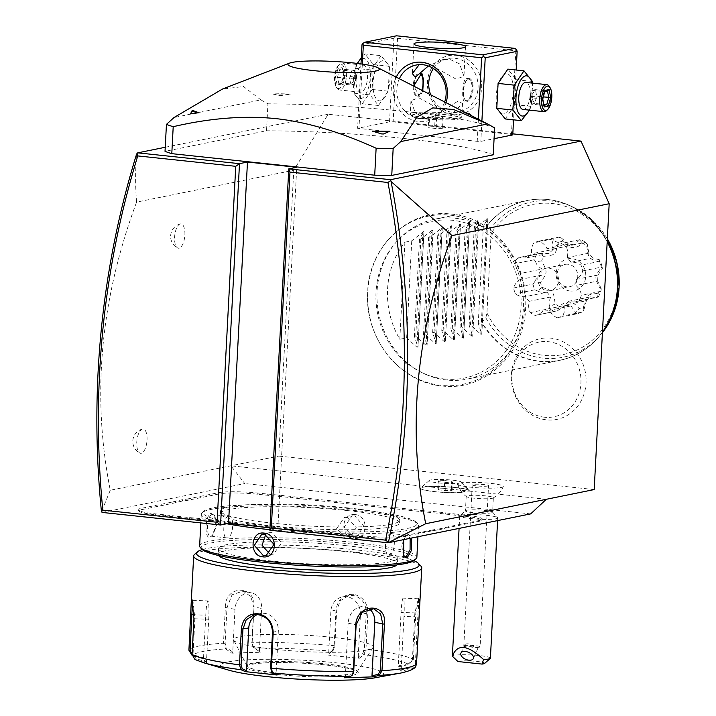 <?xml version="1.0" encoding="UTF-8"?>
<svg xmlns="http://www.w3.org/2000/svg" width="716" height="716" viewBox="0 0 716 716"><rect width="100%" height="100%" fill="white"/><g stroke="black" fill="none" stroke-linecap="round" stroke-linejoin="round"><path stroke-width="0.54" stroke-dasharray="3.58 2.69" d="M594.199 489.574L278.775 456.092L293.748 170.256L328.161 114.256L512.817 133.856M449.988 215.131A85.831 77.57 78.5 0 1 523.315 308.515A85.831 77.57 78.5 0 1 441.074 385.378A85.831 77.57 78.5 0 1 367.747 291.994A85.831 77.57 78.5 0 1 449.988 215.131M550.846 338.131A41.206 37.241 -101.5 0 0 511.358 375.032A41.206 37.241 -101.5 0 0 546.568 419.862A41.206 37.241 -101.5 0 0 586.055 382.962A41.206 37.241 -101.5 0 0 550.846 338.131M136.47 154.504C135.306 171.616 135.342 187.494 136.595 202.109L293.748 170.256M328.161 114.256L165.244 147.272M136.595 202.109C100.383 299.494 91.603 395.536 110.264 490.245L278.775 456.092M180.369 223.92A12.235 5.039 96.1 0 0 180.226 223.956A12.235 5.039 96.1 0 0 174.722 235.519A12.235 5.039 96.1 0 0 177.666 247.987A12.235 5.039 96.1 0 0 179.098 248.184A12.235 5.039 96.1 0 0 184.862 235.009A12.235 5.039 96.1 0 0 180.369 223.92M142.538 429.009A12.235 5.039 96.1 0 0 142.394 429.045A12.235 5.039 96.1 0 0 136.899 440.608A12.235 5.039 96.1 0 0 139.844 453.076A12.235 5.039 96.1 0 0 141.267 453.282A12.235 5.039 96.1 0 0 147.04 440.107A12.235 5.039 96.1 0 0 142.538 429.009M102.263 512.441L244.809 483.551L230.874 465.803L546.308 499.285M110.264 490.245L101.457 511.806M530.672 513.891L244.809 483.551M269.968 527.773L277.817 528.605L296.755 167.267M269.843 530.225L277.817 528.605M188.478 500.144L187.547 498.963A56.009 6.578 -177 0 1 181.954 499.786L175.25 501.146A56.009 6.578 -177 0 1 171.625 502.185L140.819 508.432A29.911 3.508 3 0 0 138.242 510.168A29.911 3.508 3 0 0 155.381 513.846L165.289 514.902A56.009 6.578 -177 0 1 174.785 516.048L175.277 517.05A57.101 6.704 3 0 0 165.682 515.887L155.775 514.84A28.819 3.383 -177 0 1 139.262 511.287A28.819 3.383 -177 0 1 141.741 509.613L172.556 503.366A57.101 6.704 3 0 0 176.226 502.319L182.84 500.985A57.101 6.704 3 0 0 188.478 500.144L219.293 493.897A28.819 3.383 -177 0 1 257.5 494.219L267.408 495.275A57.101 6.704 3 0 0 277.915 496.251L292.209 497.763A57.101 6.704 3 0 0 301.812 498.927L420.194 511.493A57.101 6.704 3 0 0 430.701 512.468L445.003 513.981A57.101 6.704 3 0 0 454.597 515.144L464.505 516.191A28.819 3.383 -177 0 1 480.973 520.541A28.819 3.383 -177 0 1 478.539 521.418L447.724 527.665A57.101 6.704 3 0 0 444.054 528.712L437.44 530.046A57.101 6.704 3 0 0 431.802 530.887L400.987 537.134A28.819 3.383 -177 0 1 362.779 536.812L352.872 535.756A57.101 6.704 3 0 0 342.364 534.78L328.071 533.268A57.101 6.704 3 0 0 318.477 532.104L200.086 519.539A57.101 6.704 3 0 0 189.579 518.563L175.277 517.05M187.547 498.963L218.362 492.715A29.911 3.508 3 0 1 258.011 493.047L267.918 494.103A56.009 6.578 -177 0 0 278.327 495.069L292.826 496.6L292.209 497.763M301.812 498.927L302.322 497.754A56.009 6.578 -177 0 1 292.826 496.6M302.322 497.754L420.704 510.32A56.009 6.578 -177 0 0 431.122 511.287L445.612 512.826L445.003 513.981M454.597 515.144L455.108 513.972A56.009 6.578 -177 0 1 445.612 512.826M455.108 513.972L465.015 515.028A29.911 3.508 3 0 1 482.11 519.539A29.911 3.508 3 0 1 479.577 520.442L448.762 526.69A56.009 6.578 -177 0 0 445.146 527.728L438.443 529.088L437.44 530.046M431.802 530.887L432.849 529.912A56.009 6.578 -177 0 1 438.443 529.088M432.849 529.912L402.034 536.159A29.911 3.508 3 0 1 362.385 535.828L352.478 534.771A56.009 6.578 -177 0 0 342.06 533.805L327.57 532.265L328.071 533.268M318.477 532.104L318.074 531.12A56.009 6.578 -177 0 1 327.57 532.265M318.074 531.12L199.683 518.554A56.009 6.578 -177 0 0 189.275 517.587L174.785 516.048M461.328 482.763A16.316 1.915 3 0 0 461.596 482.154A16.316 1.915 3 0 0 445.504 479.613A16.316 1.915 3 0 0 429.242 480.454A16.316 1.915 3 0 0 439.239 482.987A16.316 1.915 3 0 0 458.356 483.363C457.748 484.956 458.956 487.981 461.99 492.438A24.362 2.864 -177 0 1 435.48 491.659A24.362 2.864 -177 0 1 420.659 488.231A24.362 2.864 -177 0 1 420.847 487.909A24.362 2.864 -177 0 1 445.137 486.656A24.362 2.864 -177 0 1 469.168 490.442A24.362 2.864 -177 0 1 469.32 490.782A24.362 2.864 -177 0 1 469.257 490.961L461.328 482.763A22.957 2.694 -177 0 1 487.587 483.049A22.957 2.694 -177 0 1 503.294 486.558A22.957 2.694 -177 0 1 501.209 487.453A22.957 2.694 -177 0 1 475.889 487.659A22.957 2.694 -177 0 1 457.488 484.159A22.957 2.694 -177 0 1 458.356 483.363M389.549 121.827L393.925 38.234L395.805 36.901L397.532 38.261L515.815 50.818L511.439 134.411L393.156 121.863L389.549 121.827L357.615 128.298L477.223 141.347L480.83 141.383L494.085 138.698M511.439 134.411L512.763 134.912M493.235 154.844A174.024 20.424 3 0 0 266.522 130.777L165.029 151.345M397.532 38.261L393.156 121.863M453.004 114.658A29.911 27.029 -101.5 0 0 481.662 87.871A29.911 27.029 -101.5 0 0 456.11 55.329A29.911 27.029 -101.5 0 0 427.452 82.116A29.911 27.029 -101.5 0 0 453.004 114.658M516.164 70.007L513.551 119.823M515.815 50.818L516.549 49.717M481.895 121.049L480.83 141.383M505.809 73.784A20.227 8.324 96.1 0 0 496.278 95.559A20.227 8.324 96.1 0 0 503.706 113.898A20.227 8.324 96.1 0 0 513.238 92.122A20.227 8.324 96.1 0 0 505.809 73.784M478.386 119.25L477.223 141.347M362.332 64.109L358.94 128.791M446.032 102.674A29.911 27.029 78.5 0 1 418.788 121.586A29.911 27.029 78.5 0 1 396.243 77.158M360.989 63.912L357.615 128.298M393.925 38.234L362.001 44.705M382.595 60.708A20.227 8.324 96.1 0 0 373.063 82.483A20.227 8.324 96.1 0 0 380.491 100.822A20.227 8.324 96.1 0 0 390.023 79.046A20.227 8.324 96.1 0 0 382.595 60.708M396.53 35.8L395.805 36.901M419.182 64.646L421.679 63.912L428.034 63.688L456.065 79.1L463.959 76.263L459.609 63.894L449.702 59.294L442.425 59.705L428.374 65.997M444.672 101.976A27.19 24.577 78.5 0 1 426.888 118.346A27.19 24.577 78.5 0 1 420.068 118.659A27.19 24.577 78.5 0 1 399.349 78.751M446.874 113.226L453.219 113.003L462.536 103.364L457.39 101.484L432.482 117.209L425.206 117.621L415.28 113.012L410.948 100.652L418.815 97.797L446.874 113.226A25.83 3.034 -177 0 0 410.241 114.077A25.83 3.034 -177 0 0 410.402 114.444A25.83 3.034 -177 0 0 425.206 117.621A25.83 3.034 3 0 0 461.632 117.129A25.83 3.034 3 0 0 461.829 116.78A25.83 3.034 3 0 0 446.874 113.226M430.692 94.807A27.19 24.577 -101.5 0 0 452.002 112.188A27.19 24.577 -101.5 0 0 458.813 111.875A27.19 24.577 -101.5 0 0 478.02 84.076A27.19 24.577 -101.5 0 0 454.83 58.256A27.19 24.577 -101.5 0 0 448.019 58.578A27.19 24.577 -101.5 0 0 433.404 68.503M464.926 101.001C473.562 100.705 474.824 76.675 466.107 78.348C462.473 79.181 461.22 103.211 464.926 101.001L467.083 101.332A11.42 4.699 -83.9 0 1 465.105 99.882A11.42 4.699 -83.9 0 1 463.619 89.473A11.42 4.699 -83.9 0 1 467.253 79.61A11.42 4.699 -83.9 0 1 468.882 78.644A11.42 4.699 -83.9 0 1 469.49 78.617A11.42 4.699 -83.9 0 1 473.025 89.733A11.42 4.699 -83.9 0 1 467.691 101.296A11.42 4.699 -83.9 0 1 467.083 101.332M469.49 78.617L466.107 78.348M422.78 90.762L420.194 96.257L419.54 96.284L413.705 86.108M446.175 114.811A24.362 2.864 3 0 0 411.628 115.607A24.362 2.864 3 0 0 411.781 115.956A24.362 2.864 3 0 0 425.743 118.954A24.362 2.864 3 0 0 460.102 118.48A24.362 2.864 3 0 0 460.29 118.158A24.362 2.864 3 0 0 446.175 114.811M446.184 114.703A24.362 2.864 3 0 0 411.637 115.5A24.362 2.864 3 0 0 425.752 118.847A24.362 2.864 -177 0 0 460.298 118.051A24.362 2.864 -177 0 0 446.184 114.703M429.555 116.976L436.671 117.728L443.079 117.531L442.372 116.574L435.256 115.813L428.857 116.019L429.555 116.976L428.991 127.761L436.107 128.513L442.515 128.316L441.808 127.359L434.693 126.607L428.284 126.804L428.991 127.761M436.671 117.728L436.107 128.513M428.857 116.019L428.284 126.804M435.256 115.813L434.693 126.607M442.372 116.574L441.808 127.359M443.079 117.531L442.515 128.316M421.375 75.001A11.42 4.699 -83.9 0 1 422.664 85.401A11.42 4.699 -83.9 0 1 419.048 94.995A11.42 4.699 -83.9 0 1 417.419 95.962A11.42 4.699 -83.9 0 1 416.81 95.989A11.42 4.699 -83.9 0 1 413.275 84.873A11.42 4.699 -83.9 0 1 418.609 73.309A11.42 4.699 -83.9 0 1 419.218 73.283A11.42 4.699 -83.9 0 1 420.525 73.909M413.92 86.215A10.874 4.475 96.1 0 0 417.947 95.47A10.874 4.475 96.1 0 0 419.495 94.548A10.874 4.475 96.1 0 0 421.867 90.288M420.265 74.043A10.874 4.475 96.1 0 0 419.075 73.9A10.874 4.475 96.1 0 0 414.394 81.973M468.362 79.136A10.874 4.475 -83.9 0 1 472.354 88.999A10.874 4.475 -83.9 0 1 467.226 100.705A10.874 4.475 -83.9 0 1 464.765 99.354A10.874 4.475 -83.9 0 1 463.342 89.446A10.874 4.475 -83.9 0 1 466.814 80.058A10.874 4.475 -83.9 0 1 468.362 79.136M381.055 55.66L371.282 69.971L369.975 94.879L378.451 105.485L388.224 91.183L389.531 66.266L381.055 55.66L364.927 53.951L361.312 57.736M357.293 63.429L355.154 68.253L353.847 93.161L362.314 103.766L372.096 89.464L373.394 64.556L364.927 53.951M373.394 64.556L389.531 66.266M360.775 98.727A20.227 8.324 96.1 0 0 370.315 76.952A20.227 8.324 96.1 0 0 362.878 58.614A20.227 8.324 96.1 0 0 353.346 80.389A20.227 8.324 96.1 0 0 360.775 98.727M361.124 92.149A13.595 5.594 -83.9 0 1 360.399 92.194A13.595 5.594 -83.9 0 1 356.183 78.957A13.595 5.594 -83.9 0 1 362.538 65.192A13.595 5.594 -83.9 0 1 363.263 65.147A13.595 5.594 -83.9 0 1 367.478 78.384A13.595 5.594 -83.9 0 1 361.124 92.149M355.154 68.253L371.282 69.971M353.847 93.161L369.975 94.879M362.314 103.766L378.451 105.485M372.096 89.464L388.224 91.183M340.181 89.93A13.595 5.594 -83.9 0 1 339.447 89.965A13.595 5.594 -83.9 0 1 337.093 88.247A13.595 5.594 -83.9 0 1 335.321 75.86A13.595 5.594 -83.9 0 1 339.653 64.118A13.595 5.594 -83.9 0 1 341.586 62.963A13.595 5.594 96.1 0 1 342.32 62.927A13.595 5.594 96.1 0 1 346.526 76.164A13.595 5.594 96.1 0 1 340.181 89.93M338.543 65.219A12.235 5.039 -83.9 0 0 334.64 75.789A12.235 5.039 -83.9 0 0 336.234 86.931A12.235 5.039 -83.9 0 0 339.017 88.453A12.235 5.039 96.1 0 0 344.781 75.278A12.235 5.039 96.1 0 0 340.288 64.18A12.235 5.039 -83.9 0 0 338.543 65.219L339.653 64.118M337.191 85.007L335.607 77.14L338.059 68.441L342.105 67.626L343.698 75.493L341.237 84.193L337.191 85.007L338.865 83.691L337.54 77.131L339.59 69.891L342.964 69.201L344.28 75.771L342.239 83.011L338.507 83.718L342.239 83.011L341.237 84.193L341.255 83.629L343.528 75.574L342.105 67.626L342.964 69.201L355.002 70.481L355.789 73.005L355.619 78.008L349.587 78.411L350.912 84.971L338.865 83.691M343.698 75.493L356.684 77.426L355.494 81.722L355.619 78.008L350.912 84.971L354.286 84.291L355.494 81.722M338.059 68.441L339.59 69.891L351.637 71.17L355.619 78.008L356.326 77.042L355.002 70.481L351.637 71.17L349.587 78.411L335.607 77.14M356.326 77.042L354.286 84.291L342.239 83.011M505.245 118.946L515.019 104.643L516.326 79.727L507.859 69.121M529.554 110.148L531.156 106.353L532.659 83.137M515.019 104.643L531.156 106.353M516.326 79.727L532.462 81.445M529.169 110.103A20.227 8.324 96.1 0 0 532.033 83.065M523.038 109.459A13.595 5.594 96.1 0 0 523.772 109.423A13.595 5.594 96.1 0 0 530.117 95.649A13.595 5.594 96.1 0 0 525.911 82.421M549.217 86.368A13.595 5.594 -83.9 0 1 550.989 98.745A13.595 5.594 -83.9 0 1 546.657 110.488M544.787 91.397L544.071 91.594L542.021 98.835L543.346 105.404L544.035 105.261M547.803 90.896L544.071 91.594L532.024 90.314L530.816 92.883L530.681 96.597L529.974 97.564L532.024 90.314L535.398 89.634L530.681 96.597L536.714 96.195L543.381 96.902M544.196 106.979L543.346 105.404L531.299 104.124L530.511 101.6L530.681 96.597L534.673 103.435L543.865 104.411M542.612 99.112L529.974 97.564L530.816 92.883M529.974 97.564L531.299 104.124L534.673 103.435L536.714 96.195L535.398 89.634L547.454 90.968M266.522 130.777L267.936 103.811L260.884 99.909L174.06 117.505M494.649 127.878A174.024 20.424 -177 0 0 403.529 111.338A174.024 20.424 3 0 0 267.936 103.811M470.994 115.876A19.037 2.237 3 0 1 471.62 116.108L469.982 114.99A144.865 17.005 3 0 0 463.565 112.6L471.692 115.822M260.884 99.909L243.556 86.52L222.443 89.07M272.751 94.056L280.511 95.658L290.213 94.199A144.865 17.005 3 0 0 272.751 94.056A16.862 1.978 3 0 1 290.213 94.199M191.494 111.132L192.532 110.309M280.511 95.658A19.037 2.237 3 0 0 278.81 95.64M466.25 113.03A16.862 1.978 3 0 0 463.565 112.6M461.99 492.438L462.08 492.536A17.954 2.103 -177 0 1 463.7 491.606A17.954 2.103 -177 0 1 469.24 491.087L469.257 490.961M493.36 497.736A13.595 1.593 3 0 1 493.127 498.005A13.595 1.593 3 0 1 492.107 498.327A13.595 1.593 -177 0 1 478.011 498.515A13.595 1.593 -177 0 1 466.402 496.609A13.595 1.593 -177 0 1 466.205 496.313A13.595 1.593 -177 0 1 467.458 495.714A13.595 1.593 3 0 1 482.745 495.615A13.595 1.593 3 0 1 493.36 497.736L492.599 512.28A13.595 1.593 3 0 0 492.51 512.083A13.595 1.593 3 0 0 481.188 510.096A13.595 1.593 3 0 0 466.698 510.257A13.595 1.593 -177 0 0 465.552 510.669L459.878 515.708A19.037 2.237 -177 0 1 461.489 515.126A19.037 2.237 3 0 1 481.778 514.902A19.037 2.237 3 0 1 497.629 517.686A19.037 2.237 3 0 1 497.745 517.954L497.602 520.595M462.08 492.536A24.362 2.864 -177 0 1 435.534 491.767A24.362 2.864 -177 0 1 420.65 488.348A24.362 2.864 -177 0 1 445.128 486.764A24.362 2.864 -177 0 1 469.311 490.89A24.362 2.864 -177 0 1 469.24 491.087M444.278 488.661L451.393 489.422L452.091 490.37L445.692 490.576L438.577 489.816L437.87 488.867L444.278 488.661L444.699 480.57L451.814 481.331L452.521 482.289L446.113 482.486L438.998 481.734L438.29 480.776L444.699 480.57M451.393 489.422L451.814 481.331M437.87 488.867L438.29 480.776M438.577 489.816L438.998 481.734M445.692 490.576L446.113 482.486M452.091 490.37L452.521 482.289M466.205 496.313L465.445 510.857A13.595 1.593 -177 0 0 476.059 512.969A13.595 1.593 -177 0 0 491.337 512.871A13.595 1.593 3 0 0 492.599 512.28M497.745 517.954A19.037 2.237 3 0 1 495.991 518.787A19.037 2.237 -177 0 1 474.592 518.93A19.037 2.237 -177 0 1 459.726 515.959A19.037 2.237 -177 0 1 459.878 515.708M490.397 658.174A19.037 2.237 3 0 0 475.531 655.212A19.037 2.237 3 0 0 454.141 655.346A19.037 2.237 3 0 0 452.387 656.133M457.891 661.521A13.595 1.593 -177 0 1 473.518 661.128A13.595 1.593 -177 0 1 484.58 663.463M475.612 647.443C477.939 648.213 478.557 648.195 477.483 647.389L477.975 648.007L479.935 646.995A8.153 0.958 3 0 1 479.344 647.175A8.153 0.958 -177 0 1 475.612 647.443L468.703 643.872C465.848 643.595 464.29 644.373 464.04 646.208A8.153 0.958 -177 0 1 463.959 646.163A8.153 0.958 -177 0 1 463.807 645.966A8.153 0.958 -177 0 1 464.559 645.608A8.153 0.958 3 0 1 473.732 645.546A8.153 0.958 3 0 1 480.096 646.817L488.545 485.672A8.153 0.958 3 0 0 482.172 484.401A8.153 0.958 3 0 0 473.007 484.455A8.153 0.958 3 0 0 472.256 484.813A8.153 0.958 3 0 0 478.619 486.083A8.153 0.958 3 0 0 487.793 486.03A8.153 0.958 3 0 0 488.545 485.672M460.916 653.108L464.04 646.208C464.612 646.799 466.796 646.951 470.6 646.655A6.802 3.777 -156.4 0 0 474.341 647.765A6.802 3.777 23.6 0 0 477.483 647.389L470.6 646.655M175.25 501.146L176.226 502.319M189.275 517.587L189.579 518.563M342.06 533.805L342.364 534.78M445.146 527.728L444.054 528.712M431.122 511.287L430.701 512.468M278.327 495.069L277.915 496.251M181.954 499.786L182.84 500.985M347.77 507.886A89.733 10.534 -177 0 1 399.743 520.21A89.733 10.534 -177 0 1 272.51 523.145A89.733 10.534 -177 0 1 220.537 510.821A89.733 10.534 -177 0 1 347.77 507.886M347.636 510.589A89.733 10.534 -177 0 1 399.609 522.904A89.733 10.534 -177 0 1 272.366 525.839A89.733 10.534 -177 0 1 220.394 513.515A89.733 10.534 -177 0 1 347.636 510.589M256.015 526.296A107.132 12.575 -177 0 1 203.845 511.161A107.132 12.575 -177 0 1 354.93 509.103A107.132 12.575 -177 0 1 416.309 522.295A107.132 12.575 -177 0 1 269.968 527.817M226.712 523.745A108.76 12.763 -177 0 1 201.303 514.142A108.76 12.763 -177 0 1 202.145 512.674A108.76 12.763 -177 0 1 355.53 510.589A108.76 12.763 -177 0 1 417.849 523.978A108.76 12.763 -177 0 1 418.529 525.526A108.76 12.763 -177 0 1 269.869 529.643M199.63 545.959A108.76 12.763 -177 0 1 353.865 542.406A108.76 12.763 -177 0 1 416.864 557.343M355.315 514.634C340.914 512.495 339.59 537.618 354.071 538.36C367.863 540.607 369.188 515.511 355.315 514.634L354.805 515.797L352.057 515.932L344.127 527.137L353.677 537.376L356.38 537.251L363.8 526.153L354.805 515.797M209.886 537.143L211.954 535.863L216.035 525.992L214.424 515.43L211.131 513.408C205.268 514.16 203.988 539.237 209.886 537.143L212.795 535.013L216.518 526.081L215.042 516.442L212.061 514.598C206.87 515.117 205.68 538.19 210.925 536.168L227.196 537.895C221.924 539.819 223.124 516.916 228.323 516.317L212.652 514.562M403.681 539.631L406.214 535.613L408.272 534.342L411.646 538.02M201.849 549.181A107.132 12.575 -177 0 1 245.579 539.819A107.132 12.575 -177 0 1 353.095 544.16A107.132 12.575 -177 0 1 414.322 560.324M345.792 545.637A89.733 10.534 -177 0 1 397.765 557.961A89.733 10.534 -177 0 1 270.532 560.897A89.733 10.534 -177 0 1 218.559 548.572A89.733 10.534 -177 0 1 345.792 545.637M218.604 555.527A89.733 10.534 -177 0 1 218.246 554.506A89.733 10.534 -177 0 1 345.488 551.571A89.733 10.534 -177 0 1 397.461 563.895A89.733 10.534 -177 0 1 396.995 564.879M202.27 549.584A111.481 13.085 -177 0 1 354.608 549.727A111.481 13.085 -177 0 1 413.866 560.673M194.546 554.381A114.202 13.407 -177 0 1 355.601 552.188A114.202 13.407 -177 0 1 421.035 566.249M194.949 659.481L206.521 663.141L203.38 658.89L192.694 655.596A110.166 12.933 3 0 1 225.647 648.92L231.76 653.144L260.248 652.249L253.383 647.255L252.166 642.306L254.037 606.577C255.388 584.167 224.663 585.079 225.352 607.472L223.481 643.201L225.647 648.92L226.784 647.882L232.745 651.999L234.982 609.325A16.316 13.183 102.3 0 1 251.781 592.964A16.316 13.183 102.3 0 1 261.617 608.493L253.634 606.738L250.877 596.571L243.055 591.058L232.065 594.808L226.999 607.571L225.119 643.308L226.784 647.882M327.543 655.015L359.172 658.371L363.889 654.594L365.974 649.045L367.854 613.317C367.684 602.765 362.869 596.41 353.4 594.253C343.447 594.334 337.648 599.561 336.001 609.942L334.13 645.671L332.269 651.238L333.226 650.325L328.635 654.012L330.873 611.33A16.316 14.741 -101.5 0 1 342.418 596.911A16.316 14.741 -101.5 0 1 360.443 614.471L366.261 613.29C366.1 603.373 361.643 597.413 352.89 595.426L348.755 595.623L340.36 600.715L336.69 610.148L334.82 645.877L333.334 650.235L328.635 654.012M332.269 651.238A110.166 12.933 3 0 0 254.126 648.025L252.739 646.36L251.764 642.476L254.037 606.577M203.38 658.89L203.541 657.915L193.132 654.701L192.694 655.596L192.103 655.373M193.132 654.701L192.094 654.227M192.514 600.894L192.908 600.375L194.904 618.642L193.034 654.37L196.059 658.675L206.476 661.888L208.714 619.215A16.316 1.557 92.4 0 0 207.917 600.921A16.316 1.557 92.4 0 0 205.778 615.241L194.045 614.758M203.425 662.685A110.166 12.933 3 0 1 195.835 659.839L196.059 658.675M419.916 602.944L419.137 597.851L415.817 612.905L413.383 659.418L409.078 664.475L408.961 663.562L398.257 665.907L401.058 612.448A16.316 1.557 -87.6 0 1 403.189 598.128A16.316 1.557 -87.6 0 1 403.994 616.413L417.795 616.986L418.681 604.277L418.314 598.746L414.859 613.012L412.425 659.525L408.961 663.562M359.172 658.371L358.206 657.145L362.797 653.466L363.889 654.594A110.166 12.933 3 0 1 409.078 664.475L398.096 666.882L401.228 671.134L412.219 668.726L415.844 666.068M400.888 673.031A110.166 12.933 3 0 0 412.219 668.726L411.888 667.536L415.361 663.499L417.795 616.986L418.976 617.183M362.797 653.466L364.39 649.018L366.261 613.29L367.854 613.317M228.726 670.149A81.57 9.576 -177 0 1 243.959 660.036A81.57 9.576 -177 0 1 336.269 662.828A81.57 9.576 -177 0 1 374.942 677.81M260.248 652.249L253.419 647.049M259.38 651.166L261.617 608.493M231.76 653.144L232.745 651.999M203.541 657.915L205.778 615.241M206.521 663.141L206.476 661.888M257.196 614.597A16.316 14.741 78.5 0 1 260.311 613.549A16.316 14.741 78.5 0 1 278.336 631.109L276.099 673.792L271.31 671.492M272.644 673.085L271.794 671.912M277.065 675.009L276.099 673.792M350.777 676.289L352.881 674.195M344.36 677.775L345.345 676.629L348.146 623.171A16.316 13.183 -77.7 0 1 364.954 606.81A16.316 13.183 -77.7 0 1 369.116 608.716M401.228 671.134L401.184 669.881L411.888 667.536M401.184 669.881L403.994 616.413M398.096 666.882L398.257 665.907M358.206 657.145L360.443 614.471M325.27 663.866A55.195 6.48 -177 0 1 357.239 671.438A55.195 6.48 -177 0 1 357.087 671.877A55.195 6.48 -177 0 1 352.147 673.863A55.195 6.48 -177 0 1 278.971 673.246A55.195 6.48 -177 0 1 247.101 666.113A55.195 6.48 -177 0 1 247.002 665.665A55.195 6.48 -177 0 1 252.095 663.24A55.195 6.48 -177 0 1 325.27 663.866M366.771 650.056A69.882 8.207 -177 0 1 290.562 650.737A69.882 8.207 -177 0 1 233.792 640.247A69.882 8.207 -177 0 1 240.111 636.613A69.882 8.207 -177 0 1 320.974 636.291A69.882 8.207 -177 0 1 373.036 647.541A69.882 8.207 -177 0 1 366.771 650.056M345.345 676.629L351.601 675.188M269.735 553.951L273.628 554.023L281.558 542.853L272.017 532.579L269.305 532.704L265.761 534.333M403.43 555.5L401.64 545.404L405.363 536.472L407.807 535.282L410.143 538.316M390.972 533.59C384.465 534.047 383.266 556.941 389.835 555.16C395.035 554.56 396.234 531.657 390.972 533.59L407.807 535.282M405.507 556.914L389.835 555.16M347.278 517.328L356.282 527.71L348.853 538.781L346.15 538.897L336.601 528.623L344.53 517.453L347.278 517.328M228.323 516.317C234.893 514.535 233.693 537.43 227.196 537.895M444.376 378.979A79.995 72.298 -101.5 0 0 521.033 307.343A79.995 72.298 -101.5 0 0 452.691 220.313A79.995 72.298 -101.5 0 0 395.33 243.136A79.995 72.298 -101.5 0 0 421.536 372.41A79.995 72.298 -101.5 0 0 444.376 378.979M446.766 380.044A81.57 73.721 78.5 0 1 423.469 373.349A81.57 73.721 78.5 0 1 396.754 241.525A81.57 73.721 78.5 0 1 434.8 219.194A81.57 73.721 78.5 0 1 455.242 218.246A81.57 73.721 78.5 0 1 524.81 295.717A81.57 73.721 78.5 0 1 467.208 379.095A81.57 73.721 78.5 0 1 446.766 380.044M399.805 339.277L404.898 242.205A81.57 73.721 78.5 0 0 399.805 339.277L406.652 337.889L416.9 347.162L417.875 346.965L414.412 336.323L415.772 336.046L426.029 345.309L426.996 345.112L423.532 334.47L424.892 334.193L435.149 343.465L436.116 343.268L432.652 332.618L434.021 332.349L444.269 341.613L445.245 341.416L441.781 330.774L443.141 330.497L453.398 339.769L454.365 339.572L450.901 328.921L452.261 328.644L462.518 337.916L463.485 337.719L460.021 327.078L461.39 326.8L471.638 336.064L472.614 335.867L469.15 325.225L470.51 324.948L480.767 334.22L481.734 334.023L487.784 218.595L483.354 226.301L487.14 225.683L490.505 228.843L491.104 233.443L486.943 312.901L485.842 317.85L481.77 322.665A81.57 73.721 -101.5 0 0 539.22 361.303A81.57 73.721 -101.5 0 0 559.661 360.354A81.57 73.721 -101.5 0 0 602.46 332.036M404.898 242.205L411.736 240.818L424.033 231.286L417.956 347.358L423.917 231.536L419.495 239.242L420.856 238.965L433.162 229.433L427.076 345.506L433.046 229.684L428.615 237.399L429.985 237.121L442.282 227.59L436.196 343.662L442.166 227.84L437.745 235.546L439.105 235.269L451.402 225.737L445.325 341.809L451.286 225.988L446.865 233.693L448.225 233.425L460.531 223.893L454.445 339.966L460.415 224.135L455.985 231.85L457.354 231.572L469.651 222.041L463.565 338.113L469.535 222.291L465.114 229.997L466.474 229.72L478.771 220.197L472.694 336.26L478.655 220.439L474.234 228.153L475.594 227.876L487.9 218.344L481.814 334.417L478.27 323.381L481.77 322.665M483.354 226.301L478.27 323.381M583.513 307.083L583.88 309.965L581.875 312.113A39.425 35.63 -101.5 0 1 576.72 313.868L557.334 317.797A39.425 35.63 -101.5 0 0 562.49 316.042A15.833 14.311 78.5 0 0 564.718 305.123A30.994 28.014 78.5 0 0 568.88 301.239A15.833 14.311 78.5 0 0 575.745 301.696L597.547 297.194L598.263 293.3C586.243 294.84 586.753 294.357 583.513 307.083A34.717 31.379 78.5 0 1 579.119 308.569C572.925 300.666 566.347 299.968 559.393 306.475A34.717 31.379 78.5 0 1 555.204 304.076C553.334 290.812 553.79 291.394 542.057 287.34A34.717 31.379 78.5 0 1 540.526 282.453C547.704 271.982 547.668 272.733 541.663 260.866A34.717 31.379 78.5 0 1 543.686 256.364C555.706 254.824 555.195 255.308 558.435 242.581A34.717 31.379 78.5 0 1 562.821 241.095C569.023 248.998 575.592 249.696 582.547 243.18A34.717 31.379 78.5 0 1 586.735 245.588C588.615 258.852 588.158 258.27 599.883 262.325A34.717 31.379 78.5 0 1 601.413 267.211C594.244 277.683 594.28 276.931 600.285 288.799A34.717 31.379 78.5 0 1 598.263 293.3M557.334 317.797A15.833 14.311 78.5 0 1 549.342 310.341A30.994 28.014 78.5 0 1 543.784 309.751A15.833 14.311 78.5 0 1 535.38 315.38A15.833 14.311 78.5 0 1 535.103 315.434A39.425 35.63 -101.5 0 1 530.189 312.615A15.833 14.311 78.5 0 1 529.115 301.346A30.994 28.014 78.5 0 1 525.41 296.63A15.833 14.311 78.5 0 1 515.368 293.748A39.425 35.63 -101.5 0 1 513.569 288.011A15.833 14.311 78.5 0 1 520.049 279.526A30.994 28.014 78.5 0 1 520.371 273.449A15.833 14.311 78.5 0 1 514.84 263.685A39.425 35.63 -101.5 0 1 517.221 258.395A15.833 14.311 78.5 0 1 520.586 257.214A15.833 14.311 78.5 0 1 527.45 257.671A30.994 28.014 78.5 0 1 531.612 253.786A15.833 14.311 78.5 0 1 533.841 242.858A39.425 35.63 -101.5 0 1 538.996 241.113A15.833 14.311 78.5 0 1 546.988 248.568A30.994 28.014 78.5 0 1 552.546 249.159A15.833 14.311 78.5 0 1 560.95 243.53A15.833 14.311 78.5 0 1 561.228 243.476A39.425 35.63 -101.5 0 1 566.141 246.295A15.833 14.311 78.5 0 1 567.215 257.563A30.994 28.014 78.5 0 1 570.92 262.28A15.833 14.311 78.5 0 1 580.962 265.162A39.425 35.63 -101.5 0 1 582.761 270.899A15.833 14.311 78.5 0 1 576.282 279.383A30.994 28.014 78.5 0 1 575.959 285.46A15.833 14.311 78.5 0 1 581.49 295.225A39.425 35.63 -101.5 0 1 579.11 300.514A15.833 14.311 78.5 0 1 575.745 301.696M581.875 312.113L562.49 316.042M583.88 309.965L586.395 300.729L564.718 305.123M586.395 300.729L590.548 296.845L568.88 301.239M590.548 296.845L596.07 297.579M579.11 300.514L597.547 297.194M598.495 296.585A39.425 35.63 -101.5 0 0 600.876 291.296L581.49 295.225M600.285 288.799L601.288 288.861L600.876 291.296M601.288 288.861L597.636 281.066L575.959 285.46M597.636 281.066L597.95 274.989L576.282 279.383M597.95 274.989L602.335 268.858L601.413 267.211M582.761 270.899L602.147 266.97L602.335 268.858M602.147 266.97A39.425 35.63 -101.5 0 0 600.348 261.233L580.962 265.162M599.883 262.325L599.507 259.836L600.348 261.233M599.507 259.836L592.588 257.885L570.92 262.28M592.588 257.885L588.883 253.169L567.215 257.563M588.883 253.169L587.317 244.317L586.735 245.588M566.141 246.295L585.536 242.366L587.317 244.317M585.536 242.366A39.425 35.63 -101.5 0 0 580.613 239.547L561.228 243.476M582.547 243.18L579.575 239.878L580.613 239.547L560.95 243.53M579.575 239.878L574.223 244.765L552.546 249.159M574.223 244.765L568.665 244.174L546.988 248.568M568.665 244.174L561.299 237.936L562.821 241.095M538.996 241.113L558.382 237.184L561.299 237.936M558.382 237.184A39.425 35.63 -101.5 0 0 553.226 238.929L533.841 242.858M558.435 242.581L553.182 240.692L553.226 238.929M553.182 240.692C551.839 242.706 551.866 245.606 553.28 249.392L531.612 253.786M553.28 249.392L549.127 253.276L527.45 257.671M549.127 253.276L539.506 253.464L543.686 256.364M517.221 258.395L539.506 253.464M536.606 254.466A39.425 35.63 -101.5 0 0 534.226 259.756L514.84 263.685M541.663 260.866L535.774 261.788L534.226 259.756M535.774 261.788C536.042 264.132 538.128 266.549 542.039 269.055L520.371 273.449M542.039 269.055L541.726 275.132L520.049 279.526M541.726 275.132C537.546 277.486 535.21 279.705 534.727 281.8L540.526 282.453M513.569 288.011L532.955 284.082L534.727 281.8M532.955 284.082A39.425 35.63 -101.5 0 0 534.754 289.819L515.368 293.748M542.057 287.34L537.555 290.821L534.754 289.819M537.555 290.821C539.13 292.146 542.307 292.62 547.087 292.235L525.41 296.63M547.087 292.235L550.792 296.952L529.115 301.346M550.792 296.952C548.957 301.105 548.608 304.237 549.736 306.341L555.204 304.076M530.189 312.615L549.575 308.685L549.736 306.341M549.575 308.685A39.425 35.63 -101.5 0 0 554.488 311.505L535.103 315.434M559.393 306.475L557.478 310.771L535.38 315.38M557.478 310.771L565.452 305.356L543.784 309.751M565.452 305.356L571.01 305.947L549.342 310.341M571.01 305.947L575.762 312.713L579.119 308.569M576.72 313.868L575.762 312.713M570.124 291.009A16.316 14.741 78.5 0 1 556.189 273.261A16.316 14.741 78.5 0 1 571.824 258.655A16.316 14.741 78.5 0 1 585.76 276.403A16.316 14.741 78.5 0 1 570.124 291.009M566.821 286.874A11.42 10.319 78.5 0 1 557.084 276.036A11.42 10.319 78.5 0 1 565.148 264.356A11.42 10.319 78.5 0 1 568.012 264.231A11.42 10.319 -101.5 0 1 577.749 275.069A11.42 10.319 -101.5 0 1 569.685 286.749A11.42 10.319 -101.5 0 1 566.821 286.874M548.76 268.124A11.42 10.319 78.5 0 1 558.498 278.971A11.42 10.319 78.5 0 1 550.434 290.642A11.42 10.319 78.5 0 1 547.57 290.777A11.42 10.319 78.5 0 1 537.832 279.938A11.42 10.319 78.5 0 1 545.896 268.258A11.42 10.319 78.5 0 1 548.76 268.124M475.594 227.876L470.51 324.948M474.234 228.153L469.15 325.225M466.474 229.72L461.39 326.8M465.114 229.997L460.021 327.078M457.354 231.572L452.261 328.644M455.985 231.85L450.901 328.921M448.225 233.425L443.141 330.497M446.865 233.693L441.781 330.774M439.105 235.269L434.021 332.349M437.745 235.546L432.652 332.618M429.985 237.121L424.892 334.193M428.615 237.399L423.532 334.47M420.856 238.965L415.772 336.046M419.495 239.242L414.412 336.323M411.736 240.818L406.652 337.889M544.446 417.213A38.064 34.404 78.5 0 1 511.922 375.793A38.064 34.404 78.5 0 1 548.402 341.711A38.064 34.404 78.5 0 1 580.927 383.123A38.064 34.404 78.5 0 1 544.446 417.213M172.556 503.366L171.625 502.185M141.741 509.613L140.819 508.432M155.775 514.84L155.381 513.846M165.682 515.887L165.289 514.902M200.086 519.539L199.683 518.554M352.872 535.756L352.478 534.771M362.779 536.812L362.385 535.828M400.987 537.134L402.034 536.159M447.724 527.665L448.762 526.69M478.539 521.418L479.577 520.442M464.505 516.191L465.015 515.028M420.194 511.493L420.704 510.32M267.408 495.275L267.918 494.103M257.5 494.219L258.011 493.047M219.293 493.897L218.362 492.715M354.071 538.36L353.677 537.376M334.82 645.877L334.13 645.671A114.202 13.407 3 0 0 252.166 642.306L251.764 642.476M225.119 643.308L223.481 643.201A114.202 13.407 3 0 0 188.917 650.209M336.001 609.942L330.873 611.33M225.352 607.472L234.982 609.325M193.946 618.749L208.714 619.215M192.076 654.487L193.034 654.37M412.425 659.525L413.383 659.418A114.202 13.407 3 0 0 365.974 649.045L364.39 649.018M416.542 663.696L415.361 663.499M415.817 612.905L401.058 612.448M353.4 594.253L352.89 595.426M272.51 632.291L278.336 631.109M348.146 623.171L356.129 624.916M325.664 664.976A56.287 6.605 -177 0 1 353.069 675.17A56.287 6.605 -177 0 1 278.452 674.544A56.287 6.605 -177 0 1 251.048 664.341A56.287 6.605 -177 0 1 325.664 664.976M325.261 663.992A55.195 6.48 -177 0 1 357.23 671.572A55.195 6.48 -177 0 1 278.963 673.371A55.195 6.48 -177 0 1 246.993 665.79A55.195 6.48 -177 0 1 325.261 663.992M408.272 534.342L407.234 535.308M211.131 513.408L212.061 514.598M607.186 241.811A81.57 73.721 -101.5 0 0 547.695 199.513A81.57 73.721 -101.5 0 0 527.253 200.462A81.57 73.721 -101.5 0 0 486.853 225.594M487.14 225.683A81.481 73.641 78.5 0 1 571.252 206.235A81.481 73.641 78.5 0 1 607.213 241.417M602.451 332.251A81.481 73.641 78.5 0 1 597.941 337.907A81.481 73.641 78.5 0 1 482.074 322.46M485.842 317.85A79.199 71.582 -101.5 0 0 599.99 335.571A79.199 71.582 -101.5 0 0 602.425 332.654L597.941 337.907C587.415 349.712 574.653 357.195 559.661 360.354L467.208 379.095M607.347 238.822A79.199 71.582 -101.5 0 0 574.053 207.586A79.199 71.582 -101.5 0 0 490.505 228.843M486.943 312.901A76.576 69.21 -101.5 0 0 590.226 341.971A76.576 69.21 -101.5 0 0 596.276 226.507A76.576 69.21 -101.5 0 0 491.104 233.443M480.767 334.22L486.817 218.792M471.638 336.064L477.688 220.635M462.518 337.916L468.568 222.488M453.398 339.769L459.448 224.332M444.269 341.613L450.319 226.184M435.149 343.465L441.199 228.037M426.029 345.309L432.079 229.881M416.9 347.162L422.95 231.733M413.92 43.962L412.362 73.56M465.507 46.665L463.959 76.263M426.888 118.346L432.482 117.209M453.219 113.003L458.813 111.875M416.085 65.049L421.679 63.912M442.425 59.705L448.019 58.578M410.948 100.652L410.241 114.077M411.781 115.956L410.402 114.444M460.102 118.48L461.632 117.129M462.536 103.364L461.829 116.78M421.957 73.569L419.218 73.283M419.495 94.548L419.048 94.995M419.54 96.284L416.81 95.989M464.765 99.354L465.105 99.882M466.814 80.058L467.253 79.61M360.399 92.194L339.447 89.965M363.263 65.147L342.32 62.927M336.234 86.931L337.093 88.247M356.684 77.426L355.789 73.005M544.402 91.585L544.912 91.478M530.511 101.6L529.625 97.179M429.242 480.454L420.847 487.909M461.596 482.154L469.168 490.442M457.488 484.159A24.469 24.469 0 0 0 466.402 496.609M493.127 498.005A24.469 24.469 0 0 0 503.294 486.558M492.51 512.083L497.629 517.686M459.726 515.959L459.081 528.399M477.993 647.998L473.365 658.559M463.807 645.966L472.256 484.813M139.262 511.287L138.242 510.168M480.973 520.541L482.11 519.539M399.743 520.21L399.609 522.904M203.845 511.161L202.145 512.674M201.303 514.142L200.838 522.904M418.529 525.526L417.938 536.74M397.765 557.961L397.461 563.895M218.559 548.572L218.246 554.506M253.383 647.255L252.739 646.36M191.879 599.247L192.908 600.375M419.137 597.851L418.028 598.889M348.755 595.623L342.418 596.911M243.055 591.058L251.781 592.964M192.783 600.303L207.917 600.921M253.965 614.838L260.311 613.549M373.68 608.725L364.954 606.81M418.314 598.746L403.189 598.128M247.002 665.665L246.966 665.889C249.025 665.871 241.578 665.826 257.509 663.446C276.233 661.879 298.93 662.389 325.601 664.976C340.655 666.632 350.625 668.493 355.512 670.561L357.239 671.438M247.101 666.113L233.792 640.247M357.087 671.877L373.036 647.541M269.305 532.704L261.779 534.226M273.628 554.023L266.101 555.544M416.309 522.295L417.849 523.978M403.743 556.046L403.117 555.034M406.214 535.613L405.363 536.472M348.853 538.781L356.38 537.251M344.53 517.453L352.057 515.932M211.954 535.863L212.795 535.013M214.424 515.43L215.042 516.442M220.537 510.821L220.394 513.515M180.226 223.956A12.951 12.951 0 0 0 177.666 247.987M142.394 429.045A12.951 12.951 0 0 0 139.844 453.076M441.888 385.951C484.714 391.733 525.123 353.257 525.669 306.752C528.399 261.555 493.27 217.449 451.411 214.102C408.585 208.32 368.176 246.796 367.63 293.309C364.9 338.498 400.029 382.604 441.888 385.951M421.536 372.41L423.469 373.349M395.33 243.136L396.754 241.525M434.8 219.194L527.253 200.462C542.298 197.535 556.967 199.46 571.252 206.235L592.785 220.492L607.347 238.759M520.586 257.214L540.911 253.097M550.434 290.642L569.685 286.749M545.896 268.258L565.148 264.356"/><path stroke-width="1.07" d="M512.817 133.856L580.989 141.097L609.182 203.738L594.199 489.574L546.308 499.285L530.672 513.891L388.126 542.782L269.843 530.225L271.301 528.023L385.584 540.15C397.64 482.047 403.896 422.986 404.343 362.967C404.773 302.501 399.304 242.339 387.929 182.473L289.962 172.073L271.301 528.023M165.244 147.272L137.714 152.848L136.881 153.707L137.776 155.918C120.288 212.715 108.599 271.06 102.719 330.953C96.92 390.399 96.946 450.131 102.809 510.141L217.091 522.268L235.743 166.318L239.493 163.66L247.468 162.04L296.755 167.267L288.772 168.886L289.962 172.073M102.719 330.953L101.207 330.398C107.114 270.209 118.874 211.578 136.47 154.504L136.881 153.707M247.468 162.04L228.538 523.378L220.555 524.998L102.263 512.441L101.457 511.806L102.809 510.141M228.538 523.378L269.968 527.773M609.182 203.738L452.02 235.591C415.817 332.976 407.037 429.018 425.698 523.727L388.126 542.782M425.698 523.727L546.308 499.285M580.989 141.097L390.551 179.689L391.088 181.533L452.02 235.591M390.551 179.689L288.772 168.886L269.843 530.225M217.091 522.268L220.555 524.998L239.493 163.66L137.714 152.848M494.085 138.698L512.763 134.912L513.551 119.823M289.541 63.133A45.735 5.37 3 0 0 314.476 70.696A45.735 5.37 3 0 0 362.86 72.45A45.735 5.37 3 0 0 377.914 67.76A45.735 5.37 3 0 0 352.836 62.919A45.735 5.37 3 0 0 289.541 63.133L222.443 89.07L174.06 117.505L166.443 124.387L165.029 151.345A174.024 20.424 3 0 0 171.795 153.654L374.71 175.196A174.024 20.424 3 0 0 391.75 175.411L493.235 154.844L494.649 127.878L487.605 123.975L400.772 141.571L393.165 148.454L391.75 175.411M390.587 180.638L387.929 182.473M388.457 542.272L385.584 540.15M388.457 542.254C400.763 483.461 407.144 423.675 407.61 362.923C408.039 302.152 402.535 241.686 391.088 181.533M235.743 166.318L137.776 155.918M101.207 330.398C95.326 390.578 95.416 451.044 101.457 511.788M481.895 121.049L485.215 57.79L517.14 51.31L516.164 70.007M517.14 51.31L516.549 49.717L514.822 48.357L396.53 35.8L364.605 42.271L482.888 54.828L514.822 48.357M485.215 57.79L483.479 56.421L481.608 57.754L478.386 119.25M481.608 57.754L363.325 45.197L362.332 64.109M396.243 77.158A29.911 27.029 78.5 0 1 421.903 62.265A29.911 27.029 78.5 0 1 446.032 102.674M363.325 45.197L362.726 43.604L362.001 44.705L360.989 63.912M482.888 54.828L483.479 56.421M428.875 47.507A25.83 3.034 -177 0 1 413.92 43.962A25.83 3.034 -177 0 1 450.543 43.121A25.83 3.034 -177 0 1 465.507 46.665A25.83 3.034 -177 0 1 428.875 47.507M364.605 42.271L362.726 43.604M428.374 65.997L415.217 77.265L412.362 73.56L419.182 64.646M399.349 78.751A27.19 24.577 78.5 0 1 416.085 65.049A27.19 24.577 78.5 0 1 422.896 64.726A27.19 24.577 78.5 0 1 444.672 101.976M433.404 68.503A27.19 24.577 -101.5 0 0 430.692 94.807M413.705 86.108L421.384 73.605L421.957 73.569L423.478 79.539L422.78 90.762M420.525 73.909A11.42 4.699 -83.9 0 1 421.205 74.724A11.42 4.699 -83.9 0 1 421.375 75.001M421.867 90.288A10.874 4.475 96.1 0 0 421.545 75.252A10.874 4.475 96.1 0 0 420.265 74.043M414.394 81.973A10.874 4.475 96.1 0 0 413.92 86.215M361.312 57.736L357.293 63.429M532.659 83.137L532.462 81.445L523.987 70.839L507.859 69.121L498.085 83.423L496.779 108.34L505.245 118.946L521.373 120.655L529.554 110.148M496.779 108.34L512.907 110.049L521.373 120.655M498.085 83.423L514.213 85.141L512.907 110.049M523.987 70.839L514.213 85.141M532.033 83.065A20.227 8.324 96.1 0 0 525.526 75.878A20.227 8.324 96.1 0 0 515.994 97.653A20.227 8.324 96.1 0 0 523.423 115.992A20.227 8.324 96.1 0 0 529.169 110.103M543.99 111.678A13.595 5.594 96.1 0 1 539.774 98.441A13.595 5.594 96.1 0 1 546.129 84.676A13.595 5.594 -83.9 0 1 546.854 84.64L525.911 82.421A13.595 5.594 96.1 0 0 525.177 82.456A13.595 5.594 96.1 0 0 518.832 96.221A13.595 5.594 96.1 0 0 523.038 109.459L543.99 111.678A13.595 5.594 96.1 0 0 544.715 111.642A13.595 5.594 -83.9 0 0 546.657 110.488L547.758 109.387A12.235 5.039 -83.9 0 1 546.022 110.425A12.235 5.039 96.1 0 1 541.52 99.327A12.235 5.039 96.1 0 1 547.293 86.153A12.235 5.039 -83.9 0 1 550.067 87.674A12.235 5.039 -83.9 0 1 551.66 98.826A12.235 5.039 -83.9 0 1 547.758 109.387M546.854 84.64A13.595 5.594 -83.9 0 1 549.217 86.368L550.067 87.674M548.241 106.165L550.702 97.474L549.109 89.598L545.064 90.413L542.773 99.032L544.196 106.979L548.241 106.165L546.72 104.715L548.76 97.474L547.454 90.968M542.021 98.835L542.612 99.112L542.021 98.835L542.612 99.112L545.064 90.413L544.071 91.594M549.109 89.598L547.436 90.914M550.702 97.474L543.381 96.902M543.865 104.411L546.72 104.715L544.035 105.261M171.795 153.654L173.209 126.687C209.931 118.14 244.084 115.446 275.66 118.596C306.358 121.899 339.849 131.771 376.124 148.23A174.024 20.424 3 0 0 393.165 148.454M374.71 175.196L376.124 148.23M166.443 124.387A174.024 20.424 3 0 0 173.209 126.687M400.772 141.571L416.828 117.218L432.75 107.901L453.532 109.476L487.605 123.975M381.771 133.955L372.293 131.1A144.865 17.005 3 0 0 389.764 131.243L383.472 133.973A19.037 2.237 -177 0 1 381.771 133.955L383.472 133.973M198.941 112.698A16.862 1.978 -177 0 1 192.201 110.506A16.862 1.978 -177 0 1 192.532 110.309A144.865 17.005 3 0 0 198.941 112.698L191.279 113.737A19.037 2.237 -177 0 1 190.662 113.504L191.279 113.737M190.662 113.504L192.201 110.506M389.764 131.243A16.862 1.978 -177 0 1 372.293 131.1M470.027 114.963A16.862 1.978 3 0 0 470.331 114.327A16.862 1.978 3 0 0 466.25 113.03M490.245 658.434L484.58 663.463A13.595 1.593 -177 0 1 482.038 664.081L483.551 659.525A19.037 2.237 3 0 0 488.634 659.006A19.037 2.237 3 0 0 490.245 658.434A19.037 2.237 3 0 0 490.397 658.174L497.602 520.595M482.038 664.081L457.891 661.521L452.378 656.214A19.037 2.237 3 0 1 452.378 656.187A19.037 2.237 3 0 1 452.387 656.133M483.551 659.525C467.566 644.615 457.175 643.514 452.378 656.214M465.373 651.471A6.802 3.777 -156.4 0 0 460.916 653.108A6.802 3.777 -156.4 0 0 468.908 660.188A6.802 3.777 -156.4 0 0 473.365 658.559A6.802 3.777 -156.4 0 0 465.373 651.471M269.968 527.817A107.132 12.575 -177 0 1 265.072 527.316A107.132 12.575 -177 0 1 256.015 526.296M269.869 529.643A108.76 12.763 -177 0 1 264.302 529.07A108.76 12.763 -177 0 1 226.712 523.745M417.938 536.74L416.864 557.343A108.76 12.763 -177 0 1 416.023 558.811A108.76 12.763 -177 0 1 262.629 560.897A108.76 12.763 -177 0 1 200.319 547.507A108.76 12.763 -177 0 1 199.63 545.959L200.838 522.904M262.844 556.851C248.98 555.974 250.287 530.869 264.088 533.116C278.56 533.859 277.253 558.981 262.844 556.851L263.354 555.679L254.359 545.332L261.779 534.226L264.49 534.109L274.031 544.339L266.101 555.544L263.354 555.679M411.646 538.02L411.458 550.371L407.028 558.068L403.743 556.046L403.681 539.631M416.023 558.811L414.322 560.324A107.132 12.575 -177 0 1 263.228 562.373A107.132 12.575 -177 0 1 201.849 549.181L200.319 547.507M396.995 564.879A89.733 10.534 -177 0 1 270.218 566.83A89.733 10.534 -177 0 1 218.604 555.527M413.866 560.673A111.481 13.085 -177 0 1 418.484 563.447A111.481 13.085 -177 0 1 372.973 573.194A111.481 13.085 -177 0 1 261.098 568.674A111.481 13.085 -177 0 1 197.383 551.866A111.481 13.085 -177 0 1 202.27 549.584M418.484 563.447L421.035 566.249A114.202 13.407 -177 0 1 421.751 567.878A114.202 13.407 -177 0 1 259.81 571.601A114.202 13.407 -177 0 1 193.669 555.92A114.202 13.407 -177 0 1 194.546 554.381L197.383 551.866M192.103 655.373L188.917 650.209L191.261 601.771L191.879 599.247L193.946 618.749L192.076 654.487L194.949 659.481L203.425 662.685A110.166 12.933 3 0 0 241.024 669.728L239.475 664.851L241.355 629.122C242.608 618.83 248.031 613.684 257.608 613.666C267.444 615.733 272.644 622.007 273.199 632.505L271.328 668.234L272.644 673.085L277.065 675.009L245.436 671.653L241.024 669.728L242.214 668.771L241.068 664.878L242.939 629.149L246.206 619.796L253.965 614.838L258.011 614.659C267.14 616.566 271.973 622.446 272.51 632.291L270.639 668.019L271.794 671.912M192.094 654.227L190.098 650.405L192.514 600.894M352.263 675.116L353.695 671.429L356.129 624.916L362.135 612.341L373.68 608.725L380.635 614.051L382.774 624.083L380.33 670.597L378.236 674.356L379.265 675.403L372.857 676.88L344.36 677.775L350.777 676.289L352.263 675.116L353.292 671.599L355.727 625.077C356.702 603.114 387.437 602.102 384.411 624.182L381.977 670.695L379.265 675.403A110.166 12.933 3 0 0 400.888 673.031C410.349 670.856 415.334 668.538 415.844 666.068L416.542 663.696L421.751 567.878M378.236 674.356L371.989 675.797L374.79 622.338A16.316 13.183 -77.7 0 0 369.116 608.716M400.888 673.031L374.942 677.81A81.57 9.576 -177 0 1 267.847 676.692A81.57 9.576 -177 0 1 228.726 670.149L203.425 662.685M245.436 671.653L246.528 670.65L242.214 668.771M246.528 670.65L248.765 627.968A16.316 14.741 78.5 0 1 257.196 614.597M271.31 671.492L272.644 673.085A110.166 12.933 3 0 0 350.777 676.289M372.857 676.88L371.989 675.797M265.761 534.333L262.083 545.323L269.735 553.951M410.143 538.316L410.071 549.727L406.097 556.887L403.43 555.5M404.343 362.967L407.61 362.923M542.612 99.112L544.196 106.979M192.076 654.487A114.202 13.407 3 0 0 239.475 664.851L241.068 664.878M188.917 650.209L190.098 650.405M190.787 614.48L194.045 614.758M241.355 629.122L248.765 627.968M257.608 613.666L258.011 614.659M273.199 632.505L272.51 632.291M380.33 670.597L381.977 670.695A114.202 13.407 3 0 0 416.542 663.696M270.639 668.019L271.328 668.234A114.202 13.407 3 0 0 353.292 671.599L353.695 671.429M384.411 624.182L374.79 622.338M264.088 533.116L264.49 534.109M407.028 558.068L406.097 556.887M602.46 332.036A81.57 73.721 -101.5 0 0 607.186 241.811M607.213 241.417A81.481 73.641 78.5 0 1 602.451 332.251M607.347 238.759L616.78 262.074L619.143 287.17L614.194 311.523L602.425 332.654A79.199 71.582 -101.5 0 0 607.347 238.822M421.545 75.252L421.205 74.724M544.912 91.478L547.803 90.896M377.914 67.76L486.424 123.367M470.331 114.327L471.692 115.822M459.081 528.399L452.378 656.187M193.669 555.92L191.261 601.771"/></g></svg>
